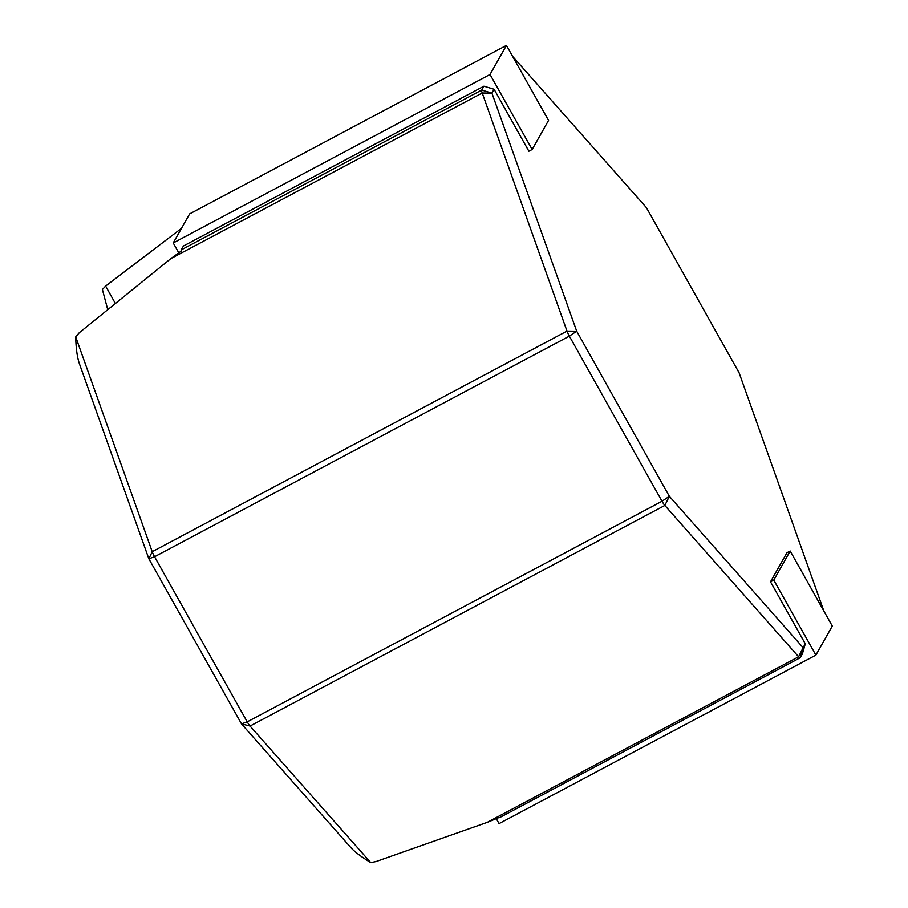 <?xml version="1.0" encoding="UTF-8"?>
<svg xmlns="http://www.w3.org/2000/svg" width="908" height="908" viewBox="0 0 908 908"><rect width="100%" height="100%" fill="white"/><g stroke="black" fill="none" stroke-linecap="round" stroke-linejoin="round"><path stroke-width="1.36" d="M481.728 90.062L483.907 86.203L183.427 246.011L181.248 249.87L481.728 90.062L491.92 93.115L576.705 331.204L669.366 496.324L803.115 647.665L805.294 643.806L802.422 653.805L800.243 657.653A7.536 1.419 -118 0 1 800.118 657.789A7.536 1.419 -118 0 1 798.597 656.779L664.838 505.438A7.536 1.419 -118 0 1 662.011 501.25L569.35 336.13A7.536 1.419 -118 0 1 567.001 331.091L482.216 93.002A7.536 1.419 -118 0 1 481.728 90.062M181.464 228.373L105.612 286.077L115.384 303.499M499.763 817.472A7.536 1.419 -118 0 1 499.65 817.597A7.536 1.419 -118 0 1 499.105 817.484L487.267 822.353L376.071 861.533L370.736 862.6L250.052 726.048A7.536 1.419 62 0 1 247.214 721.86L662.011 501.25L669.366 496.324L664.838 505.438L250.052 726.048L241.505 723.88L148.844 558.76L79.28 363.382C77.169 357.026 75.977 348.184 75.705 336.868L152.215 551.701A7.536 1.419 62 0 0 154.564 556.74L247.214 721.86L241.505 723.88L351.271 848.061C354.96 852.045 361.452 856.891 370.736 862.6M75.705 336.868L79.302 332.703L170.886 258.576L181.237 251.062A7.536 1.419 -118 0 1 181.248 249.87M107.746 309.673L102.411 289.55L105.612 286.077M483.907 86.203L494.1 89.256L528.876 151.227L532.145 149.491L490.036 74.467L173.235 242.958L189.636 213.891L506.448 45.4L548.546 120.423L532.145 149.491M494.1 89.256L491.92 93.115L482.216 93.002L170.886 258.576M790.187 551.02L832.295 626.043L815.883 655.111L773.775 580.087L790.187 551.02L786.918 552.756L770.517 581.824L805.294 643.806M823.851 610.993L739.101 372.779L646.439 207.671L512.634 56.421M490.036 74.467L506.448 45.4M178.728 252.764L173.235 242.958M815.883 655.111L499.071 823.613L496.336 818.732M773.775 580.087L770.517 581.824M152.215 551.701L567.001 331.091L576.705 331.204L569.35 336.13L154.564 556.74L148.844 558.76L152.215 551.701M487.267 822.353L798.597 656.779L803.115 647.665L800.243 657.653M499.65 817.597L800.118 657.789"/></g></svg>
